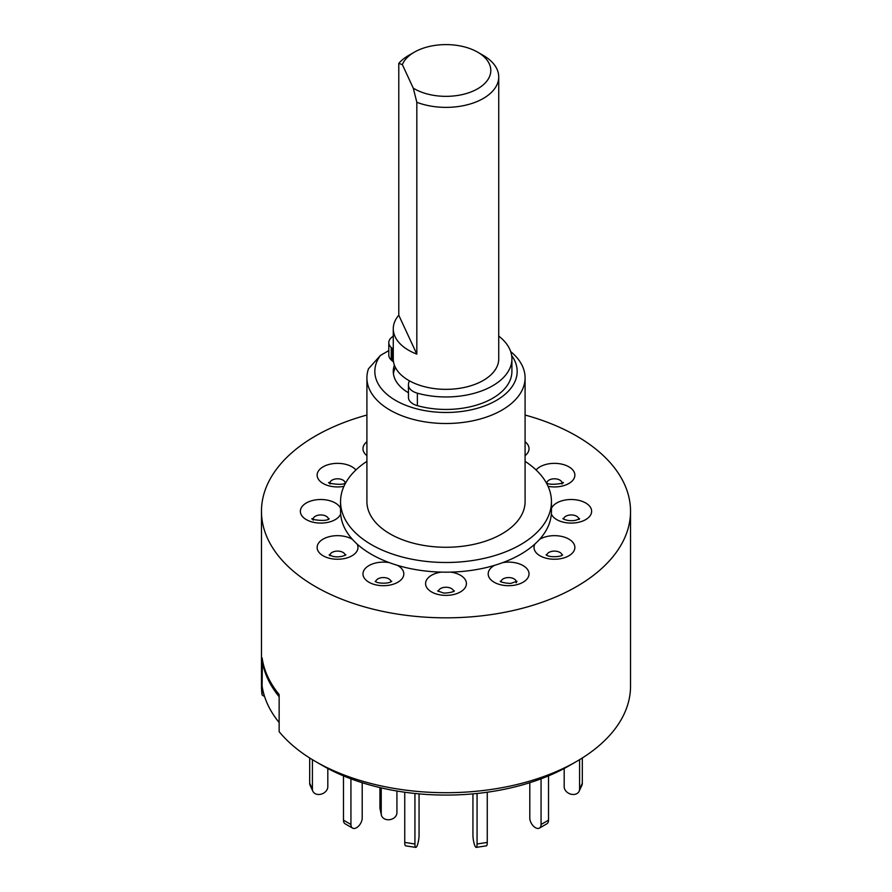 <?xml version="1.0" encoding="UTF-8"?>
<svg xmlns="http://www.w3.org/2000/svg" width="892" height="892" viewBox="0 0 892 892"><rect width="100%" height="100%" fill="white"/><g stroke="black" fill="none" stroke-linecap="round" stroke-linejoin="round"><path stroke-width="1.34" d="M262.426 659.913L262.092 685.792A184.532 106.538 0 0 0 279.151 722.542L279.151 694.567A184.532 106.538 180 0 1 262.092 657.817L262.092 694.924A184.532 106.538 0 0 1 261.467 686.171L261.467 511.294A184.532 106.538 0 0 0 375.387 609.727A184.532 106.538 0 0 0 576.488 586.635A184.532 106.538 0 0 0 630.533 511.294A184.532 106.538 0 0 0 525.087 415.036M262.092 659.968A184.532 106.538 0 0 0 279.151 696.719L279.151 731.674A184.532 106.538 0 0 0 315.512 761.5A184.532 106.538 0 0 0 576.488 761.5L576.488 761.5A184.532 106.538 0 0 0 630.533 686.171L630.533 511.294M379.947 787.591L379.947 807.806L381.23 813.85L381.23 787.892M381.23 813.85A7.905 6.411 168 0 0 381.341 814.931L380.059 808.888A7.905 6.411 -12 0 1 379.947 807.806M381.341 814.931A7.905 6.411 168 0 0 389.079 819.748A7.905 6.411 168 0 0 396.929 812.735L396.929 791.014M579.588 759.672L579.588 789.108L582.32 783.232A7.905 6.233 24.9 0 1 581.863 785.373L579.131 791.26A7.905 6.233 -155.1 0 0 579.588 789.108M582.32 757.977L582.32 783.232M564.19 768.48L564.19 786.722A7.905 6.233 -155.1 0 0 571.828 794.359L571.95 794.382A7.905 6.233 -155.1 0 0 579.131 791.26M541.065 778.827L541.065 824.487L548.524 820.172A7.905 4.571 60 0 1 546.885 823.795L539.426 828.099A7.905 4.571 -120 0 0 541.065 824.487M548.524 775.873L548.524 820.172M529.792 782.719L529.792 817.975A7.905 4.571 -120 0 0 535.39 827.653L535.479 827.709A7.905 4.571 -120 0 0 539.426 828.099M477.064 793.467L477.064 843.999L487.255 842.416A7.905 1.672 81.2 0 1 486.419 845.828L476.228 847.4A7.905 1.672 -98.8 0 0 477.064 843.999M487.255 792.23L487.255 842.416M472.938 793.869L472.938 835.102A7.905 1.672 -98.8 0 0 474.99 845.973L475.023 846.04A7.905 1.672 -98.8 0 0 476.228 847.4M404.745 792.23L404.745 842.416L414.936 843.999A7.905 1.672 98.8 0 0 415.772 847.4A7.905 1.672 98.8 0 0 416.977 846.04L417.01 845.973A7.905 1.672 98.8 0 0 419.062 835.102L419.062 793.869M414.936 793.467L414.936 843.999M415.772 847.4L405.581 845.828A7.905 1.672 -81.2 0 1 404.745 842.416M343.476 775.873L343.476 820.172L350.935 824.487A7.905 4.571 120 0 0 352.574 828.099A7.905 4.571 120 0 0 356.521 827.709L356.61 827.653A7.905 4.571 120 0 0 362.208 817.975L362.208 782.719M350.935 778.827L350.935 824.487M352.574 828.099L345.115 823.795A7.905 4.571 -60 0 1 343.476 820.172M309.68 757.977L309.68 783.232L312.412 789.108A7.905 6.233 155.1 0 0 312.869 791.26A7.905 6.233 155.1 0 0 320.05 794.382L320.172 794.359A7.905 6.233 155.1 0 0 327.81 786.722L327.81 768.48M312.412 759.672L312.412 789.108M312.869 791.26L310.137 785.373A7.905 6.233 -24.9 0 1 309.68 783.232M483.286 55.404L477.688 52.182L483.286 55.404A52.728 30.439 180 0 1 498.728 76.935A52.728 30.439 180 0 1 470.92 103.762A52.728 30.439 180 0 1 416.832 102.29L413.264 88.141A44.812 25.879 0 0 0 414.312 88.765A44.812 25.879 0 0 0 477.688 88.765A44.812 25.879 0 0 0 477.688 52.182A44.812 25.879 0 0 0 414.312 52.182A44.812 25.879 0 0 0 402.348 64.625L398.78 63.388A52.728 30.439 180 0 1 408.714 55.404L414.312 52.182M393.272 328.769A52.728 30.439 0 0 0 408.714 350.3A52.728 30.439 0 0 0 416.832 354.124L398.78 315.233A52.728 30.439 0 0 0 393.272 328.769L393.272 358.907A52.728 30.439 0 0 0 408.714 380.427A52.728 30.439 0 0 0 466.182 387.028A52.728 30.439 0 0 0 498.728 358.907L498.728 76.935M398.78 315.233L398.78 63.388M413.264 88.141L402.348 64.625M416.832 354.124L416.832 102.29M393.439 373.759A52.728 30.439 180 0 1 395.424 367.515M409.528 380.884A15.822 9.132 0 0 0 408.514 383.783L408.458 384.608A15.822 9.132 0 0 0 408.447 384.954A15.822 9.132 0 0 0 417.367 393.182A65.908 38.055 0 0 0 463.06 395.658A65.908 38.055 0 0 0 511.908 358.907A65.908 38.055 0 0 0 498.728 336.072M408.458 397.096A15.822 9.132 0 0 0 408.447 397.442A15.822 9.132 0 0 0 417.367 405.659A65.908 38.055 0 0 0 463.06 408.146A65.908 38.055 0 0 0 511.908 371.384L511.908 358.907M393.272 336.072A65.908 38.055 0 0 0 391.521 337.488A15.822 9.132 0 0 0 388.8 342.617A15.822 9.132 0 0 0 391.231 347.479L391.989 348.181A15.822 9.132 0 0 0 393.272 349.196M388.8 342.617L388.8 355.094A15.822 9.132 0 0 0 391.231 359.955L391.989 360.669A15.822 9.132 0 0 0 393.517 361.84M366.913 415.036A184.532 106.538 0 0 0 315.512 435.965A184.532 106.538 0 0 0 261.467 511.294M366.913 461.342A105.446 60.879 0 0 0 340.554 501.616A105.446 60.879 0 0 0 405.648 557.857A105.446 60.879 0 0 0 520.56 544.666A105.446 60.879 0 0 0 551.446 501.616A105.446 60.879 0 0 0 525.087 461.342M340.554 501.616L340.554 511.294A105.446 60.879 0 0 0 340.655 514.004A105.446 60.879 0 0 0 352.429 539.37A105.446 60.879 0 0 0 357.112 544.053A105.446 60.879 0 0 0 389.269 562.618A105.446 60.879 0 0 0 397.386 565.327A105.446 60.879 0 0 0 441.317 572.118A105.446 60.879 0 0 0 450.683 572.118A105.446 60.879 0 0 0 494.614 565.327A105.446 60.879 0 0 0 502.731 562.618A105.446 60.879 0 0 0 520.56 554.345A105.446 60.879 0 0 0 534.888 544.053A105.446 60.879 0 0 0 539.571 539.37A105.446 60.879 0 0 0 551.345 514.004A105.446 60.879 0 0 0 551.446 511.294L551.446 501.616M510.67 351.56A79.087 45.659 180 0 1 525.087 377.851A79.087 45.659 180 0 1 501.917 410.13A79.087 45.659 180 0 1 415.739 420.032A79.087 45.659 180 0 1 366.913 377.851A79.087 45.659 180 0 1 368.485 368.786L380.393 355.462A71.182 41.099 0 0 0 406.295 405.492A71.182 41.099 0 0 0 496.331 400.441A71.182 41.099 0 0 0 511.64 355.495M366.913 377.851L366.913 501.616A79.087 45.659 0 0 0 415.739 543.797A79.087 45.659 0 0 0 501.917 533.895A79.087 45.659 0 0 0 525.087 501.616L525.087 377.851M546.796 482.951A7.66 4.427 180 0 1 552.46 478.948A7.66 4.427 180 0 1 561.837 482.081A7.66 4.427 180 0 1 562.083 482.951M563.577 519.099A7.66 4.427 180 0 1 563.822 518.23A7.66 4.427 180 0 1 573.199 515.097A7.66 4.427 180 0 1 578.863 519.099M546.796 555.248A7.66 4.427 180 0 1 549.026 552.393A7.66 4.427 180 0 1 559.853 552.393A7.66 4.427 180 0 1 562.083 555.248M500.969 581.707A7.66 4.427 180 0 1 506.623 577.715A7.66 4.427 180 0 1 516.011 580.837A7.66 4.427 180 0 1 516.256 581.707M438.362 591.396A7.66 4.427 180 0 1 438.608 590.526A7.66 4.427 180 0 1 447.985 587.393A7.66 4.427 180 0 1 453.638 591.396M375.744 581.707A7.66 4.427 180 0 1 377.974 578.852A7.66 4.427 180 0 1 388.8 578.852A7.66 4.427 180 0 1 391.03 581.707M329.917 555.248A7.66 4.427 180 0 1 335.57 551.245A7.66 4.427 180 0 1 344.948 554.378A7.66 4.427 180 0 1 345.204 555.248M313.137 519.099A7.66 4.427 180 0 1 313.382 518.23A7.66 4.427 180 0 1 322.759 515.097A7.66 4.427 180 0 1 328.423 519.099M329.917 482.951A7.66 4.427 180 0 1 332.147 480.097A7.66 4.427 180 0 1 342.974 480.097A7.66 4.427 180 0 1 345.204 482.951M315.512 761.5L322.514 765.548A174.631 100.818 0 0 0 569.486 765.548L576.488 761.5L569.486 765.548M264.612 696.63L262.092 694.924M394.398 365.151A52.728 30.439 0 0 0 393.272 371.384A52.728 30.439 0 0 0 408.447 392.759M388.8 350.601L380.393 355.462M391.989 348.181L391.989 360.669M391.231 347.479L391.231 359.955M417.367 393.182L417.367 405.659M366.913 455.656A20.416 11.786 180 0 1 366.913 441.73M536.092 469.972A20.416 11.786 180 0 1 556.407 463.416A20.416 11.786 180 0 1 574.169 472.102A20.416 11.786 180 0 1 568.483 483.709A20.416 11.786 180 0 1 548.078 486.352M551.446 508.351A20.416 11.786 180 0 1 551.49 508.25A20.416 11.786 180 0 1 576.5 499.91A20.416 11.786 180 0 1 590.939 514.35A20.416 11.786 180 0 1 570.913 523.091A20.416 11.786 180 0 1 551.345 514.004M539.571 539.37A20.416 11.786 180 0 1 540.006 539.114A20.416 11.786 180 0 1 568.884 539.114A20.416 11.786 180 0 1 568.884 555.783A20.416 11.786 180 0 1 543.964 557.567A20.416 11.786 180 0 1 534.888 544.053M502.731 562.618A20.416 11.786 180 0 1 503.322 562.518A20.416 11.786 180 0 1 528.332 570.858A20.416 11.786 180 0 1 513.892 585.297A20.416 11.786 180 0 1 490.767 579.644A20.416 11.786 180 0 1 494.614 565.327M450.683 572.118A20.416 11.786 180 0 1 451.285 572.207A20.416 11.786 180 0 1 465.724 586.646A20.416 11.786 180 0 1 440.715 594.986A20.416 11.786 180 0 1 425.584 583.413A20.416 11.786 180 0 1 441.317 572.118M397.386 565.327A20.416 11.786 180 0 1 397.832 565.573A20.416 11.786 180 0 1 397.832 582.242A20.416 11.786 180 0 1 368.953 582.242A20.416 11.786 180 0 1 365.865 567.858A20.416 11.786 180 0 1 389.269 562.618M357.112 544.053A20.416 11.786 180 0 1 357.279 544.399A20.416 11.786 180 0 1 342.84 558.838A20.416 11.786 180 0 1 317.831 550.498A20.416 11.786 180 0 1 327.62 537.151A20.416 11.786 180 0 1 352.429 539.37M340.655 514.004A20.416 11.786 180 0 1 340.51 514.35A20.416 11.786 180 0 1 315.5 522.69A20.416 11.786 180 0 1 301.061 508.25A20.416 11.786 180 0 1 320.875 499.509A20.416 11.786 180 0 1 340.554 508.351M343.922 486.352A20.416 11.786 180 0 1 320.161 481.323A20.416 11.786 180 0 1 323.116 466.817A20.416 11.786 180 0 1 355.908 469.972M525.087 441.73A20.416 11.786 180 0 1 525.087 455.656M408.447 384.954L408.447 397.442M562.674 554.935L562.294 555.125C561.068 556.842 548.981 557.745 546.071 554.779M516.134 582.788L516.981 581.238L511.885 583.034C510.436 584.093 500.222 582.342 500.234 581.238M437.626 590.917L442.733 592.723C444.171 593.771 454.396 592.032 454.374 590.917M375.153 581.394L375.543 581.595C376.77 583.312 388.845 584.204 391.766 581.238M329.784 555.716L329.181 554.779L332.047 556.084C336.986 557.723 343.32 556.485 345.929 554.779M313.248 520.181L312.412 518.631C308.13 519.01 326.773 522.422 329.148 518.631L328.546 519.568M330.029 484.033L329.181 482.483C325.101 482.873 343.42 486.129 345.405 482.84L345.929 482.483M578.986 519.568L579.588 518.631L576.734 519.936C571.783 521.575 565.45 520.337 562.852 518.631M561.971 484.033L562.819 482.483C567.089 482.873 548.457 486.274 546.071 482.483L546.673 483.419"/></g></svg>
